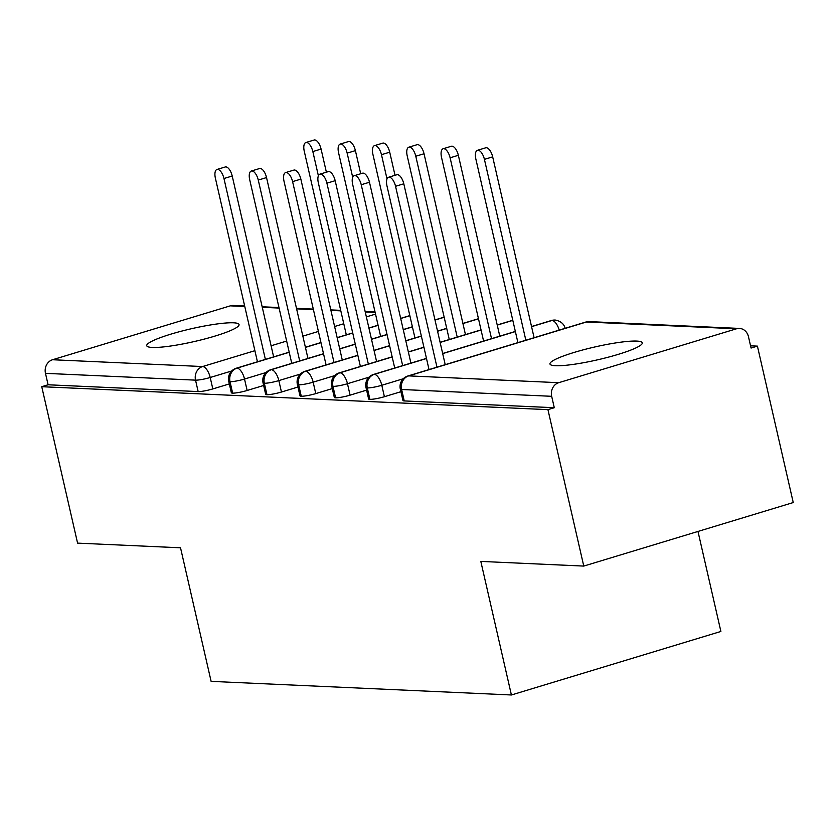 <?xml version="1.0" encoding="UTF-8"?>
<svg xmlns="http://www.w3.org/2000/svg" width="835" height="835" viewBox="0 0 835 835"><rect width="100%" height="100%" fill="white"/><g stroke="black" fill="none" stroke-linecap="round" stroke-linejoin="round"><path stroke-width="1.25" d="M555.505 365.73A47.355 6.565 167.1 0 1 549.973 363.987A47.355 6.565 167.1 0 1 584.093 349.614A47.355 6.565 167.1 0 1 636.761 341.087A47.355 6.565 167.1 0 1 642.292 342.841A47.355 6.565 167.1 0 1 608.172 357.213A47.355 6.565 167.1 0 1 555.505 365.73M152.273 347.443A47.355 6.565 167.1 0 1 146.741 345.7A47.355 6.565 167.1 0 1 180.861 331.328A47.355 6.565 167.1 0 1 233.529 322.811A47.355 6.565 167.1 0 1 239.06 324.554A47.355 6.565 167.1 0 1 204.93 338.927A47.355 6.565 167.1 0 1 152.273 347.443M757.418 346.128L751.072 348.049L748.452 336.62A11.095 9.832 92.6 0 0 739.434 328.426A11.095 9.832 92.6 0 0 736.48 328.792L558.74 382.691A11.095 9.832 92.6 0 0 551.674 396.301L554.283 407.72L547.937 409.651L583.769 566.078L793.25 502.555L757.418 346.128L750.561 345.815M697.987 531.446L720.887 631.458L511.406 694.981L211.119 681.37L180.527 547.791L77.582 543.126L41.75 386.699L48.096 384.778L198.156 391.573L195.536 380.144L45.476 373.349L48.096 384.778M45.476 373.349A11.095 9.832 -87.4 0 1 52.553 359.739L230.293 305.85A11.095 9.832 -87.4 0 1 233.247 305.474L244.665 305.986M547.937 409.651L41.75 386.699M583.769 566.078L480.814 561.412L511.406 694.981M229.322 383.923L212.821 388.922A11.095 1.534 167.1 0 1 198.156 391.573M554.283 407.72L404.234 400.925A11.095 1.534 167.1 0 1 402.94 400.508L400.32 389.079A11.095 1.534 -12.9 0 0 401.614 389.496L404.234 400.925M400.915 391.698L384.403 396.708A11.095 1.534 167.1 0 1 369.915 399.37A11.095 1.534 167.1 0 1 368.621 398.953L366.001 387.523A11.095 1.534 -12.9 0 0 367.296 387.941L369.915 399.37M366.596 390.143L350.084 395.153A11.095 1.534 167.1 0 1 335.597 397.804A11.095 1.534 167.1 0 1 334.303 397.397L331.683 385.968A11.095 1.534 -12.9 0 0 332.977 386.375L335.597 397.804M332.278 388.588L315.776 393.598A11.095 1.534 167.1 0 1 301.278 396.249A11.095 1.534 167.1 0 1 299.984 395.842L297.364 384.413A11.095 1.534 -12.9 0 0 298.659 384.82L301.278 396.249M297.959 387.033L281.458 392.033A11.095 1.534 167.1 0 1 266.96 394.694A11.095 1.534 167.1 0 1 265.666 394.287L263.046 382.858A11.095 1.534 -12.9 0 0 264.34 383.265L266.96 394.694M263.641 385.478L247.139 390.477A11.095 1.534 167.1 0 1 232.641 393.139A11.095 1.534 167.1 0 1 231.347 392.732L228.727 381.303A11.095 1.534 -12.9 0 0 230.022 381.71L232.641 393.139M289.234 352.297L237.098 368.11A11.095 9.832 92.6 0 0 230.022 381.71A11.095 1.534 -12.9 0 0 244.519 379.048L247.139 390.477M409.86 315.724L400.696 318.5M378.109 325.347L368.934 328.134M352.746 333.04L337.183 337.757M320.984 342.674L305.422 347.391M323.552 353.852L271.406 369.665A11.095 9.832 92.6 0 0 264.34 383.265A11.095 1.534 -12.9 0 0 278.838 380.603L281.458 392.033M444.178 317.279L435.014 320.055M412.417 326.913L403.253 329.689M387.064 334.595L371.502 339.313M355.303 344.229L339.741 348.946M357.871 355.418L305.725 371.22A11.095 9.832 92.6 0 0 298.659 384.82A11.095 1.534 -12.9 0 0 313.156 382.169L315.776 393.598M478.497 318.834L462.934 323.552M446.735 328.468L437.571 331.245M421.383 336.15L405.82 340.878M389.621 345.784L374.059 350.502M392.189 356.973L340.043 372.775A11.095 9.832 92.6 0 0 332.977 386.375A11.095 1.534 -12.9 0 0 347.475 383.724L350.084 395.153M512.815 320.389L497.253 325.107M481.054 330.023L440.128 342.433M423.94 347.339L408.378 352.057M426.508 358.528L374.362 374.33A11.095 9.832 92.6 0 0 367.296 387.941A11.095 1.534 -12.9 0 0 381.793 385.279L384.403 396.708M565.212 328.666C564.241 324.189 561.068 321.339 555.692 320.118A11.095 9.832 92.6 0 0 555.066 320.066A11.095 9.832 92.6 0 0 552.112 320.442L531.571 326.662M515.372 331.579L442.696 353.612M216.985 169.463L225.241 166.969A9.248 4.102 73.1 0 1 232.213 176.008L223.957 178.513A9.248 4.102 -106.9 0 0 216.985 169.463A9.248 4.102 -106.9 0 0 215.378 178.126L257.441 361.795M232.213 176.008L273.64 356.889M223.957 178.513L265.384 359.394M305.861 142.524L314.106 140.019A9.248 4.102 73.1 0 1 321.078 149.058L312.833 151.563A9.248 4.102 -106.9 0 0 305.861 142.524A9.248 4.102 -106.9 0 0 304.253 151.177L346.316 334.856M318.386 175.799L312.833 151.563M326.381 172.187L321.078 149.058M251.304 171.029L259.56 168.524A9.248 4.102 73.1 0 1 266.532 177.563L258.276 180.068A9.248 4.102 -106.9 0 0 251.304 171.029A9.248 4.102 -106.9 0 0 249.696 179.682L291.759 363.361M266.532 177.563L307.958 358.445M258.276 180.068L299.702 360.95M285.622 172.584L293.868 170.079A9.248 4.102 73.1 0 1 300.851 179.118L292.594 181.623A9.248 4.102 -106.9 0 0 285.622 172.584A9.248 4.102 -106.9 0 0 284.015 181.237L326.078 364.916M300.851 179.118L342.277 360M292.594 181.623L334.021 362.505M319.941 174.139L328.186 171.634A9.248 4.102 73.1 0 1 335.169 180.684L326.913 183.178A9.248 4.102 -106.9 0 0 319.941 174.139A9.248 4.102 -106.9 0 0 318.333 182.792L360.396 366.471M335.169 180.684L376.595 361.555M326.913 183.178L368.339 364.06M354.259 175.694L362.505 173.189A9.248 4.102 73.1 0 1 369.477 182.239L361.231 184.733A9.248 4.102 -106.9 0 0 354.259 175.694A9.248 4.102 -106.9 0 0 352.652 184.347L394.715 368.026M369.477 182.239L410.914 363.11M361.231 184.733L402.658 365.615M340.179 144.079L348.425 141.574A9.248 4.102 73.1 0 1 355.397 150.613L347.151 153.118A9.248 4.102 -106.9 0 0 340.179 144.079A9.248 4.102 -106.9 0 0 338.572 152.732L380.635 336.411M352.704 177.354L347.151 153.118M360.699 173.743L355.397 150.613M374.487 145.634L382.743 143.129A9.248 4.102 73.1 0 1 389.715 152.179L381.47 154.673A9.248 4.102 -106.9 0 0 374.487 145.634A9.248 4.102 -106.9 0 0 372.89 154.287L414.953 337.966M387.012 178.92L381.47 154.673M395.018 175.298L389.715 152.179M408.806 147.19L417.062 144.685A9.248 4.102 73.1 0 1 424.034 153.734L415.788 156.228A9.248 4.102 -106.9 0 0 408.806 147.19A9.248 4.102 -106.9 0 0 407.209 155.842L449.272 339.521M457.215 337.11L415.788 156.228M465.46 334.605L424.034 153.734M443.124 148.745L451.38 146.24A9.248 4.102 73.1 0 1 458.352 155.289L450.107 157.784A9.248 4.102 -106.9 0 0 443.124 148.745A9.248 4.102 -106.9 0 0 441.527 157.398L483.59 341.077M491.533 338.666L450.107 157.784M499.779 336.161L458.352 155.289M388.578 177.25L396.823 174.745A9.248 4.102 73.1 0 1 403.796 183.794L395.55 186.288A9.248 4.102 -106.9 0 0 388.578 177.25A9.248 4.102 -106.9 0 0 386.97 185.902L429.033 369.581M403.796 183.794L445.222 364.665M395.55 186.288L436.976 367.17M477.443 150.3L485.699 147.795A9.248 4.102 73.1 0 1 492.671 156.844L484.415 159.349A9.248 4.102 -106.9 0 0 477.443 150.3A9.248 4.102 -106.9 0 0 475.835 158.953L517.909 342.632M525.841 340.221L484.415 159.349M534.097 337.726L492.671 156.844M52.553 359.739L202.602 366.544L254.905 350.69M271.093 345.784L286.655 341.056M302.844 336.15L318.417 331.432M334.605 326.516L343.769 323.74M366.356 316.893L375.531 314.106M375.145 312.415L365.229 311.966M340.826 310.86L330.911 310.411M313.417 309.618L296.592 308.856M279.099 308.063L262.284 307.301M244.78 306.508L230.293 305.85M231.702 370.98L210.201 377.493A11.095 1.534 -12.9 0 1 195.536 380.144A11.095 9.832 -87.4 0 1 202.602 366.544A11.095 4.916 73.1 0 1 210.201 377.493L212.821 388.922M736.48 328.792L586.431 321.997L408.68 375.886L558.74 382.691M551.674 396.301L401.614 389.496A11.095 9.832 92.6 0 1 408.68 375.886A11.095 4.916 73.1 0 0 407.918 375.98A11.095 11.095 0 0 0 400.32 389.079M739.434 328.426L589.385 321.621A11.095 9.832 92.6 0 0 586.431 321.997A11.095 4.916 73.1 0 0 585.659 322.091L407.918 375.98M228.727 381.303A11.095 11.095 0 0 1 236.326 368.204A11.095 4.916 73.1 0 1 237.098 368.11A11.095 4.916 73.1 0 1 244.519 379.048L266.021 372.525M300.339 374.08L278.838 380.603A11.095 4.916 73.1 0 0 271.406 369.665A11.095 4.916 73.1 0 0 270.644 369.759A11.095 11.095 0 0 0 263.046 382.858M334.658 375.635L313.156 382.159A11.095 4.916 73.1 0 0 305.725 371.22A11.095 4.916 73.1 0 0 304.963 371.314A11.095 11.095 0 0 0 297.364 384.413M368.976 377.19L347.475 383.714A11.095 4.916 73.1 0 0 340.043 372.775A11.095 4.916 73.1 0 0 339.281 372.869A11.095 11.095 0 0 0 331.683 385.968M403.295 378.746L381.793 385.279M366.001 387.523A11.095 11.095 0 0 1 373.6 374.424A11.095 4.916 73.1 0 1 374.362 374.33A11.095 4.916 73.1 0 1 381.793 385.269M531.54 326.537L551.34 320.525A11.095 4.916 73.1 0 1 552.112 320.442A11.095 4.916 73.1 0 1 559.21 330.107M262.159 306.779L278.984 307.541M296.477 308.334L313.302 309.107M330.796 309.9L340.701 310.349M365.114 311.455L375.019 311.904M236.326 368.204L289.202 352.172M305.391 347.256L320.953 342.538M337.152 337.632L352.714 332.914M368.903 327.998L378.078 325.222M400.664 318.375L409.828 315.588M270.644 369.759L323.521 353.727M339.709 348.821L355.272 344.093M371.471 339.187L387.033 334.47M403.221 329.554L412.396 326.777M434.983 319.93L444.147 317.143M304.963 371.314L357.839 355.282M374.028 350.376L389.59 345.648M405.789 340.743L421.351 336.025M437.54 331.109L446.715 328.332M462.903 323.427L478.465 318.699M339.281 372.869L392.158 356.837M408.346 351.932L423.909 347.203M440.108 342.298L481.023 329.888M497.222 324.982L512.784 320.264M373.6 374.424L426.476 358.392M442.665 353.487L515.341 331.443M555.066 320.066A11.095 11.095 0 0 0 551.34 320.525M589.385 321.621A11.095 11.095 0 0 0 585.659 322.091"/></g></svg>
